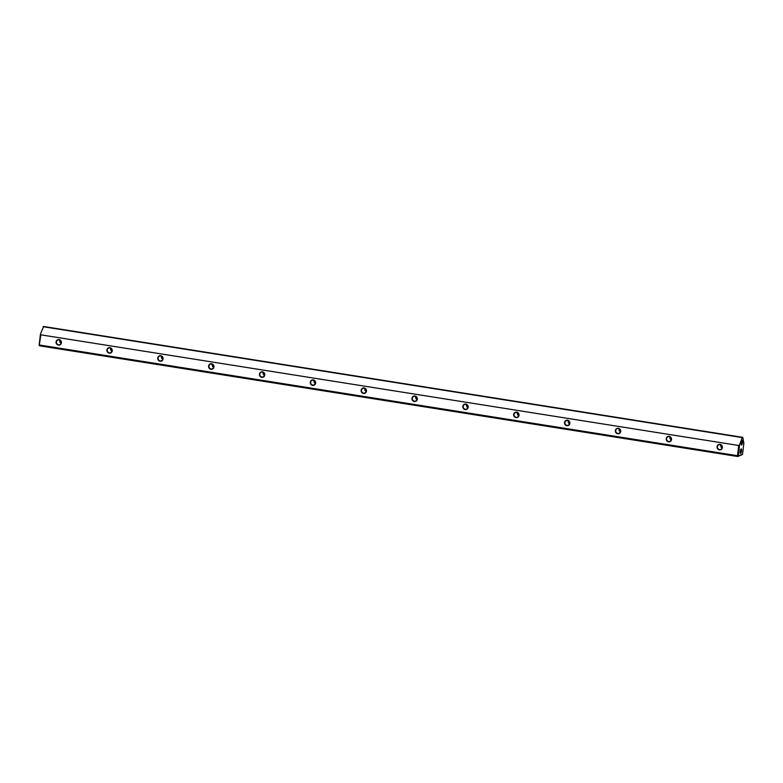 <?xml version="1.0" encoding="UTF-8"?>
<svg xmlns="http://www.w3.org/2000/svg" width="783" height="783" viewBox="0 0 783 783"><rect width="100%" height="100%" fill="white"/><g stroke="black" fill="none" stroke-linecap="round" stroke-linejoin="round"><path stroke-width="1.17" d="M741.755 454.864L737.655 456.509L39.786 345.851L39.15 345.127L40.462 333.998L43.633 326.491L742.773 437.345L743.85 443.149L742.538 454.277L741.755 454.864M741.227 442.953A2.329 0.607 -81 0 1 742.069 440.447A2.329 0.607 -81 0 1 742.48 442.786A2.329 0.607 -81 0 1 741.364 444.891A2.329 0.607 -81 0 1 741.227 442.953M740.229 451.458A2.329 0.607 -81 0 1 741.07 448.962A2.329 0.607 -81 0 1 741.472 451.302A2.329 0.607 -81 0 1 740.366 453.396A2.329 0.607 -81 0 1 740.229 451.458M43.075 326.717L742.215 437.57L739.592 444.852L738.291 455.98L742.538 454.277M742.215 437.57L742.773 437.345M519.012 415.323A2.799 2.672 68.1 0 1 514.725 417.065A2.799 2.672 68.1 0 1 515.292 412.298A2.799 2.672 68.1 0 1 519.012 415.323M61.397 342.758A2.799 2.672 68.1 0 1 57.11 344.51A2.799 2.672 68.1 0 1 57.668 339.744A2.799 2.672 68.1 0 1 61.397 342.758M671.55 439.508A2.799 2.672 68.1 0 1 667.273 441.25A2.799 2.672 68.1 0 1 667.83 436.493A2.799 2.672 68.1 0 1 671.55 439.508M620.704 431.443A2.799 2.672 68.1 0 1 616.417 433.185A2.799 2.672 68.1 0 1 616.984 428.428A2.799 2.672 68.1 0 1 620.704 431.443M213.935 366.943A2.799 2.672 68.1 0 1 209.648 368.695A2.799 2.672 68.1 0 1 210.206 363.929A2.799 2.672 68.1 0 1 213.935 366.943M264.781 375.008A2.799 2.672 68.1 0 1 260.494 376.75A2.799 2.672 68.1 0 1 261.052 371.994A2.799 2.672 68.1 0 1 264.781 375.008M112.243 350.823A2.799 2.672 68.1 0 1 107.956 352.565A2.799 2.672 68.1 0 1 108.514 347.809A2.799 2.672 68.1 0 1 112.243 350.823M722.396 447.563A2.799 2.672 68.1 0 1 718.119 449.315A2.799 2.672 68.1 0 1 718.677 444.548A2.799 2.672 68.1 0 1 722.396 447.563M163.089 358.888A2.799 2.672 68.1 0 1 158.802 360.63A2.799 2.672 68.1 0 1 159.36 355.864A2.799 2.672 68.1 0 1 163.089 358.888M315.627 383.073A2.799 2.672 68.1 0 1 311.34 384.815A2.799 2.672 68.1 0 1 311.898 380.058A2.799 2.672 68.1 0 1 315.627 383.073M366.473 391.128A2.799 2.672 68.1 0 1 362.186 392.88A2.799 2.672 68.1 0 1 362.744 388.114A2.799 2.672 68.1 0 1 366.473 391.128M417.319 399.193A2.799 2.672 68.1 0 1 413.033 400.935A2.799 2.672 68.1 0 1 413.59 396.178A2.799 2.672 68.1 0 1 417.319 399.193M569.858 423.378A2.799 2.672 68.1 0 1 565.571 425.13A2.799 2.672 68.1 0 1 566.138 420.363A2.799 2.672 68.1 0 1 569.858 423.378M468.165 407.258A2.799 2.672 68.1 0 1 463.879 409A2.799 2.672 68.1 0 1 464.436 404.243A2.799 2.672 68.1 0 1 468.165 407.258M39.63 345.039L737.498 455.696L738.702 445.488L40.833 334.83L39.258 345.381M738.702 445.488L739.592 444.852M40.462 333.998L40.833 334.83M737.655 456.509L737.498 455.696M722.2 447.484A2.496 2.388 -111.9 0 0 718.882 444.793A2.496 2.388 -111.9 0 0 717.6 447.993A2.496 2.388 -111.9 0 0 722.2 447.484M720.84 444.901A2.496 2.388 -111.9 0 0 722.083 447.993M671.344 439.429A2.496 2.388 -111.9 0 0 668.036 436.728A2.496 2.388 -111.9 0 0 666.754 439.938A2.496 2.388 -111.9 0 0 671.344 439.429M669.994 436.836A2.496 2.388 -111.9 0 0 671.237 439.929M620.498 431.364A2.496 2.388 -111.9 0 0 617.19 428.663A2.496 2.388 -111.9 0 0 615.908 431.873A2.496 2.388 -111.9 0 0 620.498 431.364M619.147 428.781A2.496 2.388 -111.9 0 0 620.39 431.864M569.652 423.3A2.496 2.388 -111.9 0 0 566.344 420.608A2.496 2.388 -111.9 0 0 565.062 423.809A2.496 2.388 -111.9 0 0 569.652 423.3M568.301 420.716A2.496 2.388 -111.9 0 0 569.544 423.809M518.806 415.235A2.496 2.388 -111.9 0 0 515.498 412.543A2.496 2.388 -111.9 0 0 514.216 415.753A2.496 2.388 -111.9 0 0 518.806 415.235M517.455 412.651A2.496 2.388 -111.9 0 0 518.698 415.744M467.96 407.18A2.496 2.388 -111.9 0 0 464.652 404.478A2.496 2.388 -111.9 0 0 463.37 407.689A2.496 2.388 -111.9 0 0 467.96 407.18M466.609 404.596A2.496 2.388 -111.9 0 0 467.852 407.679M417.114 399.115A2.496 2.388 -111.9 0 0 413.806 396.413A2.496 2.388 -111.9 0 0 412.524 399.624A2.496 2.388 -111.9 0 0 417.114 399.115M415.763 396.531A2.496 2.388 -111.9 0 0 417.006 399.624M366.268 391.05A2.496 2.388 -111.9 0 0 362.96 388.358A2.496 2.388 -111.9 0 0 361.677 391.559A2.496 2.388 -111.9 0 0 366.268 391.05M364.917 388.466A2.496 2.388 -111.9 0 0 366.16 391.559M315.422 382.995A2.496 2.388 -111.9 0 0 312.114 380.293A2.496 2.388 -111.9 0 0 310.831 383.504A2.496 2.388 -111.9 0 0 315.422 382.995M314.071 380.411A2.496 2.388 -111.9 0 0 315.314 383.494M264.576 374.93A2.496 2.388 -111.9 0 0 261.268 372.228A2.496 2.388 -111.9 0 0 259.976 375.439A2.496 2.388 -111.9 0 0 264.576 374.93M263.225 372.346A2.496 2.388 -111.9 0 0 264.468 375.439M213.73 366.865A2.496 2.388 -111.9 0 0 210.421 364.173A2.496 2.388 -111.9 0 0 209.13 367.374A2.496 2.388 -111.9 0 0 213.73 366.865M212.379 364.281A2.496 2.388 -111.9 0 0 213.622 367.374M162.884 358.81A2.496 2.388 -111.9 0 0 159.566 356.108A2.496 2.388 -111.9 0 0 158.283 359.319A2.496 2.388 -111.9 0 0 162.884 358.81M161.533 356.216A2.496 2.388 -111.9 0 0 162.776 359.309M112.038 350.745A2.496 2.388 -111.9 0 0 108.72 348.044A2.496 2.388 -111.9 0 0 107.437 351.254A2.496 2.388 -111.9 0 0 112.038 350.745M110.687 348.161A2.496 2.388 -111.9 0 0 111.92 351.244M61.191 342.68A2.496 2.388 -111.9 0 0 57.873 339.988A2.496 2.388 -111.9 0 0 56.591 343.189A2.496 2.388 -111.9 0 0 61.191 342.68M59.841 340.096A2.496 2.388 -111.9 0 0 61.074 343.189M740.708 449.52L740.189 452.74M741.707 441.015L741.198 444.235"/></g></svg>
